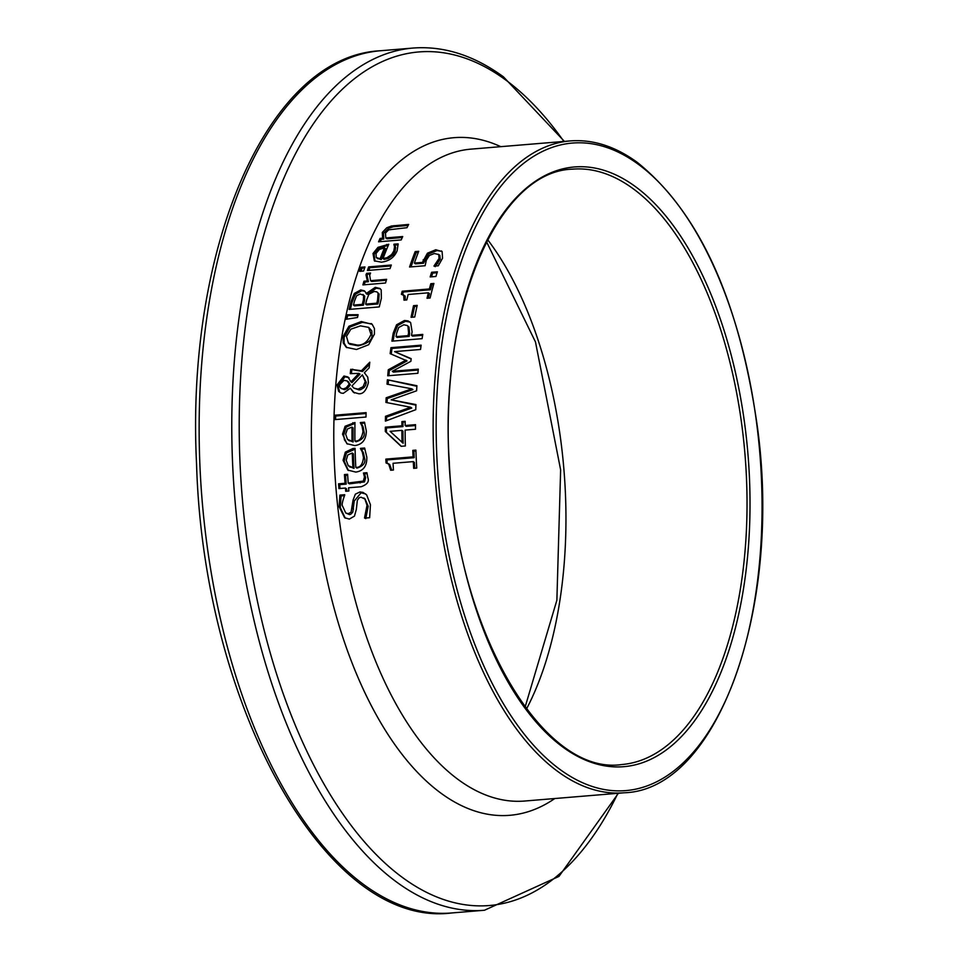 <?xml version="1.0" encoding="UTF-8"?>
<svg xmlns="http://www.w3.org/2000/svg" width="961" height="961" viewBox="0 0 961 961"><rect width="100%" height="100%" fill="white"/><g stroke="black" fill="none" stroke-linecap="round" stroke-linejoin="round"><path stroke-width="1.44" d="M414.371 263.062L422.408 262.389L427.429 253.199L435.813 249.74L442.132 251.59L442.553 258.209L438.276 265.789L433.988 266.137A327.052 162.385 -94.7 0 1 434.084 265.861L439.081 258.437L438.721 254.533L434.336 253.524L429.387 255.47L426.324 260.179L425.122 265.729L409.566 267.014A327.052 162.385 -94.7 0 1 415.164 251.602L418.708 251.301A327.052 162.385 85.3 0 0 414.371 263.062L415.488 263.879L423.537 263.218L428.558 254.028L436.955 250.569L441.904 251.338M410.996 266.906A324.866 161.304 -94.7 0 1 416.305 252.431L418.335 252.262M439.85 255.362L438.396 254.269L439.85 255.362L440.198 259.254L435.201 266.678M415.164 251.602L416.305 252.431M422.408 262.389L423.537 263.218M436.738 262.653L437.856 263.47M441.387 250.905L442.132 251.59M345.732 512.982L348.23 513.703L351.077 512.189L353.047 500.188L355.354 494.17L359.919 491.96L363.018 492.392L366.646 494.891L370.429 504.705L369.649 517.703L364.615 518.123A327.052 162.385 -94.7 0 1 364.555 517.739L367.006 505.366L364.928 499.059L361.06 497.197L359.222 497.738L357.348 500.273L356.339 509.426L354.465 516.105L349.336 519.096L344.627 517.715L339.113 506.699L339.906 495.107L344.699 494.711A327.052 162.385 85.3 0 0 344.735 495.083C342.368 501.486 341.648 505.15 342.548 506.063L345.732 512.982L349.432 514.579L350.753 514.279L352.795 512.153L354.225 501.041L361.084 492.813L365.733 493.978M345.239 518.111L340.302 507.564L341.071 495.96L344.398 495.684M365.769 518.628L368.195 506.243L365 498.831L363.823 497.966M339.906 495.107L341.071 495.96M345.431 488.044L338.933 488.584A327.052 162.385 -94.7 0 1 338.548 483.815L345.059 483.275A327.052 162.385 -94.7 0 1 344.446 474.566L347.606 474.302A327.052 162.385 85.3 0 0 348.206 483.011L363.342 481.089L364.471 476.98L363.498 473.256A327.052 162.385 -94.7 0 1 363.474 472.992L366.898 472.704L367.883 477.893C369.396 481.629 367.15 484.584 361.132 486.746L348.591 487.78A327.052 162.385 85.3 0 0 348.867 491.011L345.708 491.275A327.052 162.385 -94.7 0 1 345.431 488.044L346.597 488.885A324.866 161.304 -94.7 0 0 346.789 491.179M340.014 488.5A324.866 161.304 -94.7 0 1 339.701 484.656L346.2 484.116A324.866 161.304 -94.7 0 1 345.588 475.395L347.666 475.227M338.548 483.815L339.701 484.656M345.059 483.275L346.2 484.116M344.446 474.566L345.588 475.395M363.474 472.992L364.615 473.821L367.15 473.605M363.498 473.256L364.627 474.085A324.866 161.304 -94.7 0 1 364.615 473.821M363.342 481.089L364.495 481.917L365.624 477.821L364.627 474.085M348.206 483.011L349.36 483.851L364.495 481.917M355.798 467.31C360.123 467.815 362.693 464.547 363.498 457.508L362.297 451.982L360.471 448.631A327.052 162.385 -94.7 0 1 360.459 448.367L364.615 448.018L366.826 457.184C367.042 466.049 363.366 471.01 355.798 472.079L347.834 470.109L343.077 460.283L345.311 452.15L352.987 448.475L355.065 448.306A327.052 162.385 85.3 0 0 355.798 467.31L356.927 468.127C363.294 466.013 365.853 462.746 364.615 458.325L363.414 452.787L361.576 449.436A324.866 161.304 -94.7 0 1 361.564 449.171L364.94 448.895M348.399 470.494L344.194 461.1L346.428 452.955L355.089 449.207M349.372 466.469L354.02 468.379A324.866 161.304 -94.7 0 1 353.396 453.832L352.279 453.015L347.786 454.961L346.212 460.283L348.254 465.653L350.224 467.202M348.254 465.653L352.891 467.551A327.052 162.385 -94.7 0 1 352.279 453.015M352.891 467.551L354.02 468.379M362.297 451.982L363.414 452.787M360.471 448.631L361.576 449.436M360.459 448.367L361.564 449.171M345.311 452.15L346.428 452.955M350.357 388.232L343.317 393.337L340.939 393.013L338.656 391.403L336.975 384.977L343.978 376.015L347.966 376.964L350.909 381.829L358.958 373.361L350.272 373.649A327.052 162.385 -94.7 0 1 350.717 369.312L361.456 370.73L369.781 362.213A327.052 162.385 85.3 0 0 369.156 367.859L364.363 372.748L367.727 377.096L368.411 382.478C366.405 390.43 363.186 394.19 358.729 393.758L353.312 392.208L350.357 388.232L354.381 392.989M361.456 370.73L362.525 371.499L369.541 364.315M350.717 369.312L362.525 371.499M351.426 373.553A324.866 161.304 -94.7 0 1 351.786 370.081M358.958 373.361L360.027 374.129L351.978 382.598L350.909 381.829M338.656 391.403L339.726 392.184L338.044 385.757L345.047 376.784L349.035 377.745M351.954 385.95L353.888 388.124L358.069 389.145L363.102 386.67L365.216 381.529L362.381 374.838L351.954 385.95M353.888 388.124L359.138 389.926L360.783 389.613L364.015 387.607L365.576 385.277L366.285 382.31L362.381 374.838M346.224 387.812L349.287 384.064L347.125 380.904L343.966 380.352L339.509 384.929L339.653 386.646L341.347 388.592L343.425 388.917L346.224 387.812L347.293 388.592L350.357 384.844L348.194 381.673M348.567 381.913L347.125 380.904M349.287 384.064L350.357 384.844M340.795 388.268L344.494 389.698L347.293 388.592M354.933 440.955C359.198 441.447 361.889 438.276 363.006 431.429L362.033 426.059L360.339 422.804A327.052 162.385 -94.7 0 1 360.339 422.552L364.495 422.203L366.333 431.093C366.129 439.778 362.261 444.607 354.741 445.58L346.873 443.694L342.536 434.156L345.095 426.264L354.969 422.516A327.052 162.385 85.3 0 0 354.933 440.955L356.038 441.76C362.345 439.826 365.036 436.654 364.099 432.222L363.114 426.852L361.42 423.597A324.866 161.304 -94.7 0 1 361.432 423.345L364.784 423.068M347.438 444.066L344.446 439.826L343.63 434.961L346.188 427.056L354.957 423.393M348.579 440.162L353.119 442A324.866 161.304 -94.7 0 1 353.095 427.885L352.002 427.092L347.438 428.978L345.66 434.156L347.474 439.357L349.384 440.871M347.474 439.357L352.026 441.195A327.052 162.385 -94.7 0 1 352.002 427.092M352.026 441.195L353.119 442M362.033 426.059L363.114 426.852M360.339 422.804L361.42 423.597M360.339 422.552L361.432 423.345M345.095 426.264L346.188 427.056M366.189 293.537L375.222 287.375L379.895 288.432L381.193 289.874L381.373 298.246A327.052 162.385 85.3 0 0 379.271 306.919L349.095 309.418A327.052 162.385 -94.7 0 1 351.029 301.406L354.297 293.465L360.723 289.934L364.303 290.775L367.27 294.33L376.316 288.18L380.4 288.865M350.381 309.31A324.866 161.304 -94.7 0 1 352.11 302.198L355.39 294.258L361.816 290.739L364.82 291.219M366.033 293.549L367.27 294.33M354.297 293.465L355.39 294.258M368.916 294.258L366.778 299.556A327.052 162.385 85.3 0 0 365.648 304.096L366.73 304.889L377.877 303.964A324.866 161.304 -94.7 0 1 378.682 300.709L379.163 294.03L376.928 291.892L374.249 291.459L368.916 294.258M365.648 304.096L376.808 303.171L377.877 303.964M376.808 303.171A327.052 162.385 -94.7 0 1 377.601 299.916L378.081 293.237L377.072 291.988M378.081 293.237L379.163 294.03M356.603 295.772L354.417 301.274A327.052 162.385 85.3 0 0 353.468 305.105L354.549 305.898L363.378 305.166A324.866 161.304 -94.7 0 1 364.507 300.625L364.687 296.132L362.934 294.438L363.606 295.339L360.159 293.994L356.603 295.772M353.468 305.105L362.297 304.373L363.378 305.166M362.297 304.373A327.052 162.385 -94.7 0 1 363.426 299.832L363.606 295.339L364.687 296.132M335.569 419.549A324.866 161.304 -94.7 0 1 335.665 416.029L366.081 413.506M334.584 415.236L366.105 412.629A327.052 162.385 85.3 0 0 365.985 417.038L334.464 419.645A327.052 162.385 -94.7 0 1 334.584 415.236L335.665 416.029M391.295 265.02A327.052 162.385 85.3 0 0 390.058 268.612L367.414 270.485A327.052 162.385 -94.7 0 1 368.652 266.894L391.295 265.02M368.652 266.894L369.769 267.711L390.971 265.957M368.856 270.365A324.866 161.304 -94.7 0 1 369.769 267.711M346.825 347.678L344.146 343.173L344.062 337.491L349.984 327.028L362.369 322.331L371.787 323.953M372.039 335.149L371.811 330.86L368.676 327.377L360.447 325.863L350.849 329.179L346.477 336.398L348.447 343.185L349.852 344.23L358.225 345.816C367.739 343.594 372.339 340.038 372.039 335.149M348.447 343.185L357.168 345.047C363.162 345.48 367.763 341.912 370.982 334.368L368.676 327.377M346.284 347.305L343.257 343.005L342.993 336.71L348.915 326.247L361.288 321.551L372.171 324.325L374.442 328.53L374.442 334.104L368.688 344.711L356.507 349.492L346.501 347.377M348.915 326.247L349.984 327.028M371.27 323.545L372.171 324.325M377.961 247.361L388.761 244.274A327.052 162.385 85.3 0 0 383.031 258.557L387.007 257.692L391.62 254.557L393.806 251.013L394.527 246.881L393.89 244.406A327.052 162.385 -94.7 0 1 393.974 244.202L398.13 243.866L397.145 250.689C394.43 257.332 389.193 261.152 381.433 262.173L374.334 260.839L373.012 253.512L377.961 247.361L379.115 248.202L388.34 245.259M374.934 261.224L374.153 254.353L379.115 248.202M383.031 258.557L384.16 259.386L388.34 258.449L393.109 254.977L394.947 251.854L395.68 247.722L395.055 245.247A324.866 161.304 -94.7 0 1 395.139 245.055L398.154 244.803M393.974 244.202L395.139 245.055M393.89 244.406L395.055 245.247M394.527 246.881L395.68 247.722M376.244 257.464L380.112 258.797A327.052 162.385 -94.7 0 1 384.436 247.866L379.403 249.416L376.063 253.452L376.244 257.464L377.949 258.821M384.436 247.866L385.589 248.707A324.866 161.304 -94.7 0 0 381.253 259.626L377.373 258.293M380.112 258.797L381.253 259.626M346.873 319.16A324.866 161.304 -94.7 0 1 347.642 315.556L357.936 315.484M358.117 314.691A327.052 162.385 85.3 0 0 357.516 317.49L345.588 319.364A327.052 162.385 -94.7 0 1 346.573 314.776L358.117 314.691M346.573 314.776L347.642 315.556M385.805 237.944L402.719 236.538A327.052 162.385 85.3 0 0 401.193 239.926L378.55 241.8A327.052 162.385 -94.7 0 1 380.075 238.424L382.598 238.208L382.298 232.454L386.754 227.781L391.511 225.991L408.665 224.43A327.052 162.385 85.3 0 0 406.983 227.697L388.688 229.823L385.493 233.03L385.805 237.944L386.983 238.809L402.275 237.535M382.598 238.208L383.775 239.073L383.487 233.331L388.484 228.37L393.325 226.76L408.125 225.451M380.075 238.424L381.253 239.277L383.775 239.073M380.16 241.667A324.866 161.304 -94.7 0 1 381.253 239.277M364.255 284.78A324.866 161.304 -94.7 0 1 365.084 282.005L368.459 281.729L367.09 275.639L367.691 274.161L370.105 273.969M370.562 280.66L386.634 279.327A327.052 162.385 85.3 0 0 385.529 283.014L362.886 284.9A327.052 162.385 -94.7 0 1 363.979 281.201L367.354 280.924L365.985 274.834L366.585 273.356L370.55 273.02A327.052 162.385 85.3 0 0 370.49 273.212L369.685 275.182L370.562 280.66L371.667 281.465L386.346 280.252M363.979 281.201L365.084 282.005M367.354 280.924L368.459 281.729M366.585 273.356L367.691 274.161M405.146 425.519L415.512 424.666A327.052 162.385 85.3 0 0 415.5 429.243L405.134 430.096A327.052 162.385 85.3 0 0 405.362 445.964L401.109 446.312L385.325 431.537A327.052 162.385 -94.7 0 1 385.337 427.164L401.89 425.795A327.052 162.385 -94.7 0 1 401.926 421.579L405.17 421.314A327.052 162.385 85.3 0 0 405.146 425.519L406.227 426.312L415.5 425.543M402.022 442.42A327.052 162.385 -94.7 0 1 401.878 430.36L402.971 431.165A324.866 161.304 -94.7 0 0 403.127 443.225L390.094 431.345L401.878 430.36M401.926 421.579L405.17 422.191M401.89 425.795L402.983 426.588A324.866 161.304 -94.7 0 1 403.007 422.372M385.337 427.164L386.418 427.957L402.983 426.588M385.325 431.537L386.418 432.33A324.866 161.304 -94.7 0 1 386.418 427.957M401.326 446.3L386.418 432.33M361.048 271.242A324.866 161.304 -94.7 0 1 362.129 268.095L364.651 267.891M361.012 267.278L364.976 266.954A327.052 162.385 85.3 0 0 363.57 271.038L359.606 271.362A327.052 162.385 -94.7 0 1 361.012 267.278L362.129 268.095M387.379 379.775L416.918 385.733A327.052 162.385 85.3 0 0 416.594 390.803L391.175 399.836L415.933 404.569A327.052 162.385 85.3 0 0 415.765 409.698L385.385 421.122A327.052 162.385 -94.7 0 1 385.481 416.317L410.695 407.248L385.938 402.431A327.052 162.385 -94.7 0 1 386.166 397.782L411.873 388.833L387.031 384.16A327.052 162.385 -94.7 0 1 387.379 379.775L416.882 386.286M388.148 384.364A324.866 161.304 -94.7 0 1 388.448 380.556M411.873 388.833L412.942 389.613L387.235 398.563L386.166 397.782M391.175 399.836L415.909 405.146M387.043 402.647A324.866 161.304 -94.7 0 1 387.235 398.563M410.695 407.248L411.764 408.041L386.562 417.11L385.481 416.317M386.49 420.714A324.866 161.304 -94.7 0 1 386.562 417.11M387.139 463.046A324.866 161.304 -94.7 0 1 386.983 459.935L414.179 457.688A324.866 161.304 -94.7 0 1 413.915 451.177L415.921 451.021M391.752 470.157L389.698 464.487L386.046 462.938A327.052 162.385 -94.7 0 1 385.866 459.118L386.983 459.935M414.756 468.259A324.866 161.304 -94.7 0 1 414.419 462.433L413.29 461.616L393.061 463.286A327.052 162.385 85.3 0 0 393.445 470.025L390.683 470.253L388.568 463.658M385.866 459.118L413.062 456.859L414.179 457.688M413.062 456.859A327.052 162.385 -94.7 0 1 412.81 450.373L413.915 451.177M412.81 450.373L415.885 450.108A327.052 162.385 85.3 0 0 416.75 468.091L413.674 468.343A327.052 162.385 -94.7 0 1 413.29 461.616M393.121 341.071A324.866 161.304 -94.7 0 1 394.274 333.96L397.626 325.575L405.554 321.262L410.191 322.139M411.512 335.365L422.768 334.428A327.052 162.385 85.3 0 0 422.095 338.668L391.92 341.167A327.052 162.385 -94.7 0 1 393.205 333.179L396.557 324.794L404.485 320.481L408.053 320.89L410.659 322.656L412.101 331.785A327.052 162.385 85.3 0 0 411.512 335.365L412.581 336.134L422.624 335.305M398.767 327.437L396.641 333.143A327.052 162.385 85.3 0 0 396.064 336.638L397.121 337.419L409.158 336.422A324.866 161.304 -94.7 0 1 409.626 333.539L409.002 326.98L407.2 325.515L403.788 324.794L398.767 327.437M396.064 336.638L408.089 335.641L409.158 336.422M408.089 335.641A327.052 162.385 -94.7 0 1 408.569 332.77L407.932 326.199L409.002 326.98M391.247 354.092A324.866 161.304 -94.7 0 1 392.016 348.447L421.014 346.044M388.869 375.691A324.866 161.304 -94.7 0 1 389.361 370.526L407.044 360.916L390.154 353.648A327.052 162.385 -94.7 0 1 390.959 347.666L392.016 348.447M390.959 347.666L421.134 345.167A327.052 162.385 85.3 0 0 420.546 349.468L394.551 351.618L411.164 358.657A327.052 162.385 85.3 0 0 410.864 361.312L392.292 371.318L393.361 372.087L418.203 370.033M394.551 351.618L411.128 358.958M392.292 371.318L418.287 369.156A327.052 162.385 85.3 0 0 417.903 373.288L387.727 375.787A327.052 162.385 -94.7 0 1 388.292 369.757L389.361 370.526M388.292 369.757L405.986 360.135M417.218 305.37A327.052 162.385 85.3 0 0 414.72 317.01L411.056 317.31A327.052 162.385 -94.7 0 1 413.542 305.67L417.218 305.37M413.542 305.67L414.623 306.463L417.014 306.259M412.305 317.202A324.866 161.304 -94.7 0 1 414.623 306.463M402.635 294.426A324.866 161.304 -94.7 0 1 403.284 292.012L430.48 289.754A324.866 161.304 -94.7 0 1 431.921 284.504L433.651 284.36M405.314 300.06L405.122 296.024L401.374 294.306A327.052 162.385 -94.7 0 1 402.191 291.219L403.284 292.012M428.318 298.162A324.866 161.304 -94.7 0 1 429.459 293.598L428.378 292.805L408.161 294.486A327.052 162.385 85.3 0 0 406.791 299.94L404.028 300.168L403.656 294.859M402.191 291.219L429.387 288.961L430.48 289.754M429.387 288.961A327.052 162.385 -94.7 0 1 430.828 283.711L431.921 284.504M430.828 283.711L433.904 283.447A327.052 162.385 85.3 0 0 430.096 298.006L427.02 298.27A327.052 162.385 -94.7 0 1 428.378 292.805M437.375 271.807A327.052 162.385 85.3 0 0 435.934 276.468L430.168 276.936A327.052 162.385 -94.7 0 1 431.597 272.287L437.375 271.807M431.597 272.287L432.702 273.092L437.087 272.732M431.549 276.828A324.866 161.304 -94.7 0 1 432.702 273.092M423.152 259.842L424.269 260.659M427.429 253.199L428.558 254.028M435.813 249.74L436.955 250.569M439.081 258.437L440.198 259.254M339.113 506.699L340.302 507.564M348.23 513.703L349.432 514.579M352.315 508.237L353.516 509.102M353.047 500.188L354.225 501.041M359.919 491.96L361.084 492.813M367.006 505.366L368.195 506.243M364.471 476.98L365.624 477.821M358.994 482.122L360.147 482.963M363.498 457.508L364.615 458.325M352.987 448.475L354.092 449.292M343.077 460.283L344.194 461.1M352.675 369.144L353.744 369.925M343.978 376.015L345.047 376.784M336.975 384.977L338.044 385.757M358.069 389.145L359.138 389.926M365.216 381.529L366.285 382.31M343.425 388.917L344.494 389.698M363.006 431.429L364.099 432.222M352.891 422.684L353.972 423.477M342.536 434.156L343.63 434.961M375.222 287.375L376.316 288.18M351.029 301.406L352.11 302.198M360.723 289.934L361.816 290.739M377.601 299.916L378.682 300.709M363.426 299.832L364.507 300.625M357.168 345.047L358.225 345.816M342.993 336.71L344.062 337.491M361.288 321.551L362.369 322.331M373.012 253.512L374.153 254.353M386.682 244.454L387.836 245.295M393.806 251.013L394.947 251.854M393.962 225.643L395.175 226.532M382.298 232.454L383.487 233.331M365.985 274.834L367.09 275.639M404.485 320.481L405.554 321.262M396.557 324.794L397.626 325.575M393.205 333.179L394.274 333.96M408.569 332.77L409.626 333.539M570.173 140.919A327.052 162.385 85.3 0 0 435.345 480.26A327.052 162.385 85.3 0 0 624.194 792.777C717.507 790.11 782.602 608.277 757.292 426.216C739.309 300.337 699.296 212.369 637.251 162.349C615.16 146.3 592.805 139.165 570.173 140.919L470.806 149.147A327.052 162.385 -94.7 0 0 335.99 488.488A327.052 162.385 -94.7 0 0 524.826 801.018L624.194 792.777M634.993 186.302A300.889 149.399 85.3 0 0 454.145 514.231A300.889 149.399 85.3 0 0 708.077 699.536A300.889 149.399 85.3 0 0 634.993 186.302M632.843 188.488A298.703 148.318 -94.7 0 1 746.925 514.808A298.703 148.318 -94.7 0 1 621.851 764.536C542.352 776.476 455.934 628.446 449.316 462.361C438.841 308.397 498.146 171.07 572.516 169.16A298.703 148.318 -94.7 0 1 632.843 188.488M637.852 163.947A324.866 161.304 -94.7 0 1 716.762 718.107A324.866 161.304 -94.7 0 1 442.589 518.027A324.866 161.304 -94.7 0 1 637.852 163.947M526.508 708.978A298.703 148.318 85.3 0 0 487.611 239.649M380.388 50.753C267.59 56.255 185.605 247.722 196.561 464.007C203.456 705.987 326.38 929.107 451.838 912.95A432.57 214.784 -94.7 0 1 202.062 499.588A432.57 214.784 -94.7 0 1 380.388 50.753L413.026 48.05A432.57 214.784 85.3 0 0 234.7 496.885A432.57 214.784 85.3 0 0 484.464 910.247L558.954 876.42L618.416 793.257M617.899 793.305A428.27 212.645 -94.7 0 1 341.924 812.634A428.27 212.645 -94.7 0 1 255.734 266.846A428.27 212.645 -94.7 0 1 505.186 79.607A428.27 212.645 -94.7 0 1 563.879 141.435M500.777 146.673A339.954 168.8 85.3 0 0 313.646 490.338A339.954 168.8 85.3 0 0 554.797 798.531M525.102 707.092L556.875 600.205L560.635 469.881L535.481 341.948L486.53 241.752M451.838 912.95L484.464 910.247M413.026 48.05C443.754 45.732 473.905 55.33 503.456 76.844L564.395 141.399"/></g></svg>
